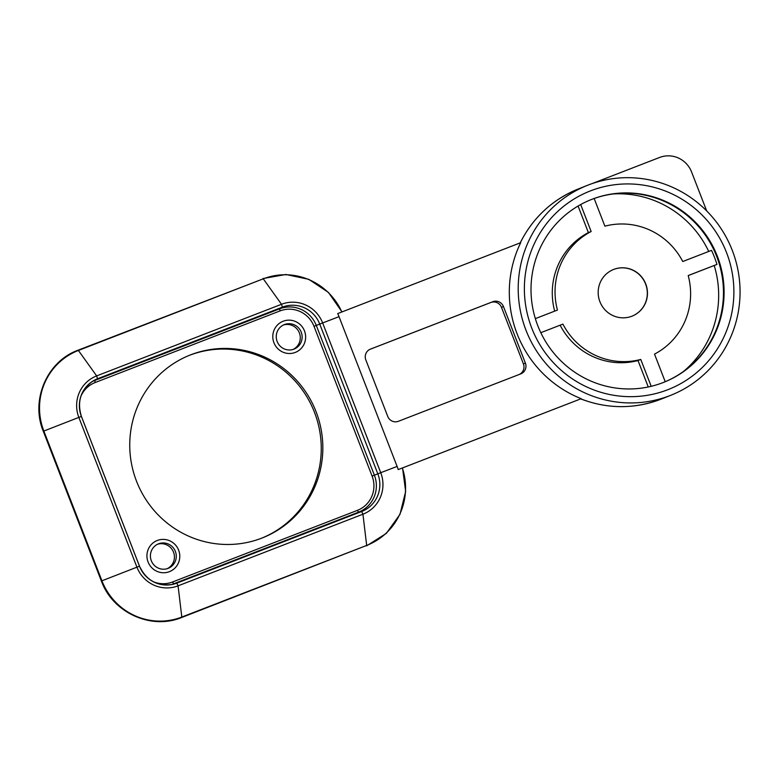 <?xml version="1.0" encoding="UTF-8"?>
<svg xmlns="http://www.w3.org/2000/svg" width="779" height="779" viewBox="0 0 779 779"><rect width="100%" height="100%" fill="white"/><g stroke="black" fill="none" stroke-linecap="round" stroke-linejoin="round"><path stroke-width="1.17" d="M157.173 540.529A16.729 16.388 -111.7 0 1 157.309 540.47A16.729 16.388 -111.7 0 1 178.595 550.091A16.729 16.388 -111.7 0 1 169.53 571.62A16.729 16.388 -111.7 0 1 148.137 562.126A16.729 16.388 -111.7 0 1 157.29 540.48A16.729 16.388 -111.7 0 1 178.605 550.081A16.729 16.388 -111.7 0 1 169.54 571.62M168.108 568.368A13.175 12.902 68.3 0 0 168.215 568.319A13.175 12.902 68.3 0 0 175.333 551.308A13.175 12.902 68.3 0 0 158.468 543.839A13.175 12.902 68.3 0 0 151.33 560.792A13.175 12.902 68.3 0 0 168.108 568.368M283.03 321.289A16.729 16.388 -111.7 0 1 283.166 321.23A16.729 16.388 -111.7 0 1 304.453 330.851A16.729 16.388 -111.7 0 1 295.387 352.381A16.729 16.388 -111.7 0 1 273.994 342.887A16.729 16.388 -111.7 0 1 283.147 321.24A16.729 16.388 -111.7 0 1 304.462 330.841A16.729 16.388 -111.7 0 1 295.397 352.381M301.999 338.982A13.175 12.902 68.3 0 0 284.325 324.6A13.175 12.902 68.3 0 0 277.207 341.611A13.175 12.902 68.3 0 0 301.999 338.982M167.261 568.66A13.175 12.902 68.3 0 0 157.553 544.248M293.118 349.42A13.175 12.902 68.3 0 0 283.41 325.009M370.298 349.187L370.434 349.128A8.365 8.189 68.3 0 0 365.818 359.888L387.747 416.444A8.365 8.189 68.3 0 0 398.42 421.283L520.771 373.871A8.365 8.189 68.3 0 0 525.387 363.111L523.42 363.9A8.365 8.189 -111.7 0 1 519.311 374.436M523.42 363.9L501.481 307.345L503.458 306.566L525.387 363.111M503.458 306.566A8.365 8.189 68.3 0 0 492.786 301.716L490.819 302.505A8.365 8.189 -111.7 0 1 501.481 307.345M370.434 349.128L492.786 301.716M490.819 302.505L369.928 349.343M613.472 269.515A25.103 24.577 -111.7 0 1 645.509 283.79A25.103 24.577 -111.7 0 1 632.022 316.167M631.905 316.206A25.103 24.577 -111.7 0 1 599.947 301.794A25.103 24.577 -111.7 0 1 613.55 269.485A25.103 24.577 -111.7 0 1 645.664 283.722A25.103 24.577 -111.7 0 1 632.1 316.128A25.103 24.577 -111.7 0 1 631.905 316.206M590.91 199.706A98.31 96.265 -111.7 0 1 716.368 255.6A98.31 96.265 -111.7 0 1 663.572 382.401M537.792 325.71A98.31 96.265 -111.7 0 1 591.222 199.58A98.31 96.265 -111.7 0 1 592.011 199.278A98.31 96.265 -111.7 0 1 717.157 255.746A98.31 96.265 -111.7 0 1 663.883 382.275A98.31 96.265 -111.7 0 1 537.792 325.71M590.56 190.845A106.674 104.454 68.3 0 0 564.074 372.713A106.674 104.454 68.3 0 0 732.766 307.345A106.674 104.454 68.3 0 0 590.56 190.845M594.153 198.499L604.894 226.173A69.019 67.588 68.3 0 1 682.755 261.52L711.519 250.371A100.394 98.31 -111.7 0 1 716.962 264.412L714.207 265.512A100.394 98.31 -111.7 0 1 683.835 371.193M613.336 193.942A100.394 98.31 -111.7 0 1 708.744 251.442M588.291 185.003A112.945 110.599 68.3 0 0 587.385 185.353A112.945 110.599 68.3 0 0 526.361 331.172A112.945 110.599 68.3 0 0 670.875 395.255A112.945 110.599 68.3 0 0 732.085 249.884A112.945 110.599 68.3 0 0 588.291 185.003M580.589 398.848C607.698 409.199 634.69 409.238 661.575 398.945A112.945 110.599 -111.7 0 1 580.803 398.848L581.202 398.692A112.945 110.599 -111.7 0 1 520.693 242.688L337.716 313.577A56.546 55.367 68.3 0 1 339.021 316.663L319.731 324.074L377.825 473.836L374.387 475.2L316.293 325.437A28.735 28.141 68.3 0 0 279.661 308.815L94.795 380.444A28.735 28.141 68.3 0 0 91.659 381.895M399.364 469.143L398.225 469.581A56.546 55.367 68.3 0 0 397.105 466.426L339.021 316.663M706.689 210.924L691.586 171.984A25.103 24.577 68.3 0 0 659.589 157.465L592.332 183.523M562.905 324.103L540.811 332.691L562.905 324.103A69.019 67.588 68.3 0 0 640.766 359.44L638.001 360.541L648.255 386.968M560.14 325.203A69.019 67.588 68.3 0 0 638.001 360.541M640.766 359.44L651.186 386.306M665.217 381.72L654.516 354.114A69.019 67.588 68.3 0 0 688.198 275.552L716.962 264.412M688.208 275.581L714.207 265.512M580.686 204.546L591.144 231.509A69.019 67.588 68.3 0 0 557.452 310.061L535.348 318.63M591.144 231.509L588.379 232.6A69.019 67.588 68.3 0 0 554.687 311.133M578.076 206.036L588.379 232.6M398.225 469.581L581.202 398.692M190.738 354.805A98.31 96.265 -111.7 0 1 315.894 411.273A98.31 96.265 -111.7 0 1 262.62 537.802A98.31 96.265 -111.7 0 1 136.841 482.026A98.31 96.265 -111.7 0 1 189.959 355.107A98.31 96.265 -111.7 0 1 190.738 354.805M261.832 538.104A98.31 96.265 68.3 0 0 314.161 411.507A98.31 96.265 68.3 0 0 189.17 355.428M520.294 242.834A112.945 110.599 -111.7 0 1 578.086 189.054C552.145 199.736 532.826 217.721 520.138 242.99M580.803 398.848L399.345 469.153L580.803 398.848M402.363 467.984A62.661 61.356 -111.7 0 1 366.675 545.427L181.741 617.474C151.282 630.201 112.76 612.722 101.377 581.027L43.293 431.264C30.323 400.172 46.993 361.31 78.075 350.199L263.273 278.824A62.661 61.356 -111.7 0 1 341.845 311.98M170.844 584.708A28.735 28.141 68.3 0 0 173.668 583.792L172.529 581.991A26.652 26.097 -111.7 0 1 153.444 581.786M81.016 395.966A26.652 26.097 -111.7 0 1 95.174 382.538L94.795 380.444L97.541 378.76L282.407 307.13A29.281 28.677 -111.7 0 1 319.731 324.074L314.005 326.333L372.099 476.096L374.387 475.2A28.735 28.141 68.3 0 1 358.535 512.163L361.68 511.501L176.804 583.13L173.668 583.792L358.535 512.163L357.405 510.362L172.529 581.991M95.174 382.538L280.041 310.909L279.661 308.815L282.407 307.13L281.511 304.277A32.27 31.598 -111.7 0 1 322.642 322.944L380.736 472.707L377.825 473.836A29.281 28.677 -111.7 0 1 361.68 511.501L362.936 514.208L366.675 545.427L181.809 617.056L178.07 585.837L176.804 583.13A29.281 28.677 -111.7 0 1 172.393 584.435A29.281 28.677 -111.7 0 1 139.48 566.187L81.386 416.424A29.281 28.677 -111.7 0 1 92.964 381.028A29.281 28.677 -111.7 0 1 97.541 378.76L96.645 375.906L281.511 304.277L263.273 278.824L78.397 350.453L96.645 375.906A32.27 31.598 -111.7 0 0 78.845 417.408L81.415 416.414C76.848 401.643 80.704 389.851 92.964 381.028M280.041 310.909A26.652 26.097 -111.7 0 1 314.005 326.333M372.099 476.096A26.652 26.097 -111.7 0 1 357.405 510.362M397.105 466.426L380.736 472.707A32.27 31.598 -111.7 0 1 362.936 514.208L178.07 585.837A32.27 31.598 -111.7 0 1 136.938 567.17L139.499 566.177L81.415 416.414M78.075 350.199L78.397 350.453A62.661 61.356 -111.7 0 0 43.848 431.04L78.845 417.408L136.938 567.17L101.932 580.803L43.848 431.04L43.293 431.264M101.377 581.027L101.932 580.803A62.661 61.356 -111.7 0 0 181.809 617.056L181.741 617.474M661.575 398.945L670.875 395.255M578.086 189.054L587.385 185.353M262.942 278.57L285.893 274.481L308.815 279.34L328.446 292.437L342.01 311.912M366.617 545.845L386.326 533.401L399.978 514.364L405.655 491.452L402.529 467.916M172.393 584.435C157.192 586.441 146.228 580.355 139.499 566.177"/></g></svg>
